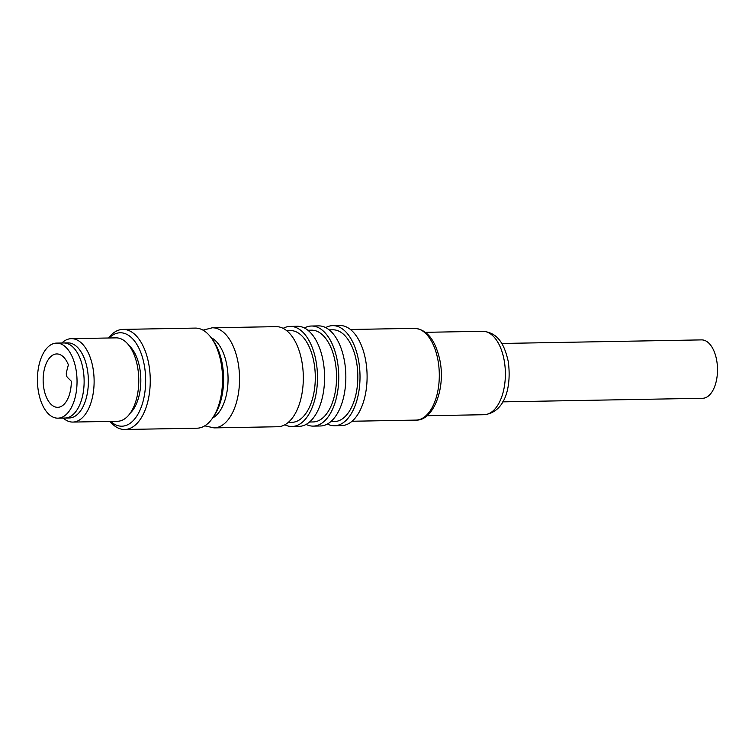 <?xml version="1.0" encoding="UTF-8"?>
<svg xmlns="http://www.w3.org/2000/svg" width="755" height="755" viewBox="0 0 755 755"><rect width="100%" height="100%" fill="white"/><g stroke="black" fill="none" stroke-linecap="round" stroke-linejoin="round"><path stroke-width="1.13" d="M108.503 337.995A50.056 26.406 89 0 1 115.26 331.728A50.056 26.406 89 0 1 122.952 329.397L195.234 328.095A50.056 26.406 89 0 1 211.815 338.627L213.608 341.203A46.716 24.641 89 0 1 222.281 364.004A46.716 24.641 89 0 1 214.92 414.438L213.221 417.081A50.056 26.406 89 0 1 204.709 425.867A50.056 26.406 89 0 1 197.027 428.198L124.745 429.491A50.056 26.406 89 0 1 109.994 421.413M211.815 338.627A50.056 26.406 89 0 1 221.111 363.042A50.056 26.406 89 0 1 213.221 417.081M122.952 329.397A50.056 26.406 89 0 1 148.829 364.335A50.056 26.406 89 0 1 132.427 427.16A50.056 26.406 89 0 1 124.745 429.491M109.164 337.985A46.716 24.641 89 0 1 144.328 365.392A46.716 24.641 89 0 1 129.02 424.027A46.716 24.641 89 0 1 110.664 421.394M61.853 343.006A41.714 22.008 89 0 1 64.958 340.599A41.714 22.008 89 0 1 71.366 338.665A41.714 22.008 89 0 1 92.931 367.779A41.714 22.008 89 0 1 79.266 420.129A41.714 22.008 89 0 1 72.858 422.073A41.714 22.008 89 0 1 63.193 418.072M71.366 338.665L116.015 337.863A41.714 22.008 89 0 1 138.41 373.008A41.714 22.008 89 0 1 123.914 419.336A41.714 22.008 89 0 1 117.506 421.271L72.858 422.073M63.514 342.978A37.542 19.809 89 0 1 63.646 342.968L67.903 342.893A37.542 19.809 89 0 1 87.306 369.101A37.542 19.809 89 0 1 75.009 416.222A37.542 19.809 89 0 1 69.243 417.968L64.996 418.043A37.542 19.809 89 0 1 64.864 418.043M70.762 416.298A37.542 19.809 89 0 1 64.996 418.043A37.542 19.8 89 0 0 70.762 416.298A37.542 19.8 89 0 0 83.805 374.603A37.542 19.8 89 0 0 63.646 342.968A37.542 19.809 89 0 1 83.805 374.603A37.542 19.809 89 0 1 70.762 416.298M50.793 344.846A37.542 19.8 89 0 1 56.559 343.1A37.542 19.8 89 0 1 76.717 374.725A37.542 19.8 89 0 1 63.675 416.42A37.542 19.8 89 0 1 57.908 418.166A37.542 19.8 89 0 1 37.75 386.541A37.542 19.8 89 0 1 50.793 344.846M52.652 355.18A26.699 14.081 89 0 1 56.757 353.944A26.699 14.081 89 0 1 68.375 364.816L66.525 371.894A4.171 2.199 89 0 0 67.544 377.519L71.319 381.2A26.699 14.081 89 0 1 61.816 406.086A26.699 14.081 89 0 1 57.71 407.322A26.699 14.081 89 0 1 43.375 384.833A26.699 14.081 89 0 1 52.652 355.18M501.707 343.468L701.574 339.892A29.2 15.402 89 0 1 717.25 364.495A29.2 15.402 89 0 1 707.105 396.922A29.2 15.402 89 0 1 702.622 398.281L502.755 401.858M325.65 327.604A50.056 26.406 89 0 1 332.71 325.641A50.056 26.406 89 0 1 359.578 367.808A50.056 26.406 89 0 1 342.185 423.404A50.056 26.406 89 0 1 334.503 425.735A50.056 26.406 89 0 1 327.377 424.027M332.71 325.641L339.797 325.509A50.056 26.406 89 0 1 366.666 367.685A50.056 26.406 89 0 1 349.272 423.272A50.056 26.406 89 0 1 341.59 425.603L334.503 425.735M329.161 329.869L332.785 329.803A45.885 24.207 89 0 1 357.417 368.468A45.885 24.207 89 0 1 341.477 419.431A45.885 24.207 89 0 1 334.427 421.564L330.803 421.63M304.397 327.981A50.056 26.406 89 0 1 311.447 326.018A50.056 26.406 89 0 1 338.325 368.195A50.056 26.406 89 0 1 320.932 423.781A50.056 26.406 89 0 1 313.24 426.113A50.056 26.406 89 0 1 306.124 424.404M311.447 326.018L318.534 325.886A50.056 26.406 89 0 1 345.412 368.062A50.056 26.406 89 0 1 328.019 423.659A50.056 26.406 89 0 1 320.328 425.99L313.24 426.113M307.898 330.256L311.522 330.19A45.885 24.207 89 0 1 336.154 368.846A45.885 24.207 89 0 1 320.214 419.808A45.885 24.207 89 0 1 313.165 421.941L309.541 422.007M283.134 328.359A50.056 26.406 89 0 1 290.184 326.396A50.056 26.406 89 0 1 317.062 368.572A50.056 26.406 89 0 1 299.669 424.168A50.056 26.406 89 0 1 291.977 426.5A50.056 26.406 89 0 1 284.861 424.782M290.184 326.396L297.272 326.273A50.056 26.406 89 0 1 324.15 368.449A50.056 26.406 89 0 1 306.757 424.036A50.056 26.406 89 0 1 299.065 426.367L291.977 426.5M286.645 330.633L290.26 330.567A45.885 24.207 89 0 1 314.901 369.233A45.885 24.207 89 0 1 298.952 420.186A45.885 24.207 89 0 1 291.902 422.328L288.287 422.394M285.494 424.423A50.056 26.406 89 0 1 277.812 426.745L214.033 427.887A50.056 26.406 89 0 0 221.725 425.565A50.056 26.406 89 0 0 238.118 362.74A50.056 26.406 89 0 0 212.24 327.793L276.019 326.651A50.056 26.406 89 0 1 302.887 368.827A50.056 26.406 89 0 1 285.494 424.423M129.096 345.611A37.542 19.809 89 0 1 140.817 379.142A37.542 19.809 89 0 1 130.304 413.07M504.189 360.418A41.714 22.008 89 0 1 490.523 412.768A41.714 22.008 89 0 1 484.115 414.712C505.992 412.324 511.588 385.192 508.238 361.456C504.642 345.469 498.621 332.521 482.624 331.294A41.714 22.008 89 0 1 504.189 360.418M437.994 360.38A45.885 24.207 89 0 1 422.97 417.968A45.885 24.207 89 0 1 415.92 420.101C432.945 421.101 445.686 389.24 440.023 360.899C435.559 340.071 426.981 329.218 414.278 328.35A45.885 24.207 89 0 1 437.994 360.38M211.098 337.617A41.714 22.008 89 0 1 226.868 365.382A41.714 22.008 89 0 1 213.203 417.732A41.714 22.008 89 0 1 212.542 418.11M56.559 343.1L63.646 342.968M425.48 332.323L482.624 331.294M352.066 421.252L415.92 420.101M204.747 425.848L214.033 427.887M426.971 415.731L484.115 414.712M350.424 329.491L414.278 328.35M57.908 418.166L64.996 418.043M203.029 330.171L212.24 327.793"/></g></svg>
